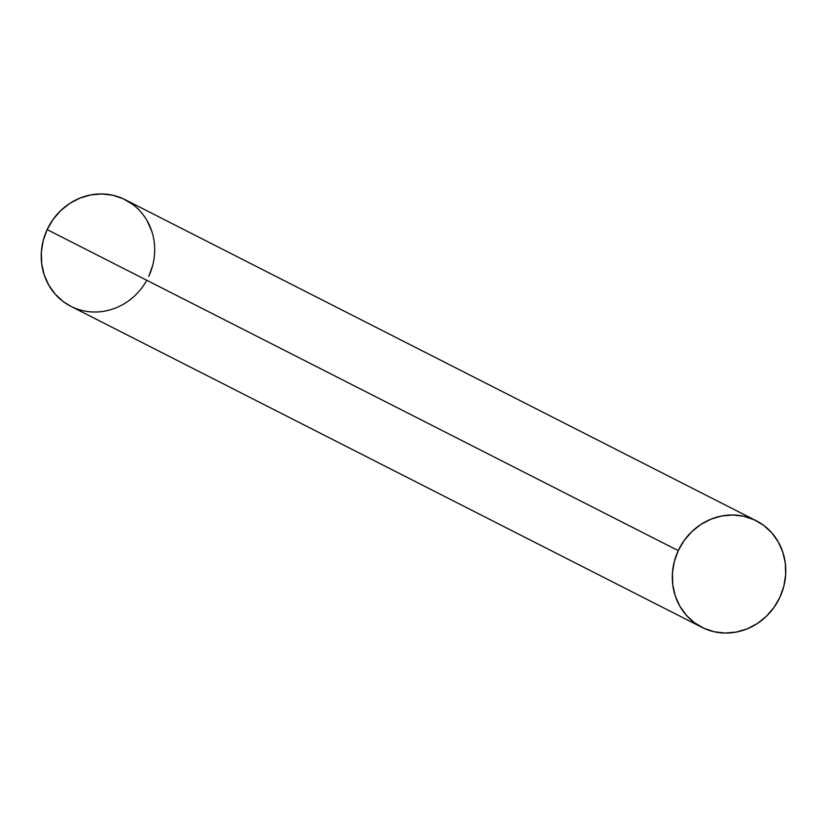 <?xml version="1.0" encoding="UTF-8"?>
<svg xmlns="http://www.w3.org/2000/svg" width="827" height="827" viewBox="0 0 827 827"><rect width="100%" height="100%" fill="white"/><g stroke="black" fill="none" stroke-linecap="round" stroke-linejoin="round"><path stroke-width="1.24" d="M756.167 520.71L125.084 199.658A59.813 55.916 117 0 0 47.16 229.596L678.243 550.637A59.813 55.916 -63 0 1 756.167 520.71A59.813 55.916 -63 0 1 779.84 597.404A59.813 55.916 -63 0 1 701.916 627.342A59.813 55.916 -63 0 1 678.243 550.637L684.146 540.517L691.785 531.678L700.851 524.463L710.993 519.16L721.837 515.955L732.96 514.994L743.928 516.296L754.317 519.811L763.745 525.414L771.839 532.888L778.279 541.943L782.838 552.229L785.33 563.352L785.65 574.879L783.8 586.384L779.84 597.404L773.938 607.535L766.298 616.373L757.243 623.579L747.091 628.892L736.247 632.086L725.134 633.048L714.166 631.756L703.767 628.231L694.339 622.628L686.245 615.154L679.804 606.108L675.245 595.822L672.764 584.699L672.434 573.163L674.284 561.667L678.243 550.637A59.813 55.916 -63 0 1 754.317 519.811A59.813 55.916 -63 0 1 779.84 597.404A59.813 55.916 -63 0 1 703.767 628.231A59.813 55.916 -63 0 1 678.243 550.637L47.16 229.596A59.813 55.916 117 0 0 70.833 306.29L701.916 627.342M70.967 306.362L63.255 301.586L55.161 294.112L48.721 285.057L44.162 274.771L41.67 263.648L41.35 252.121L43.2 240.616L47.16 229.596L53.062 219.465L60.702 210.627L69.757 203.421L79.909 198.108L90.753 194.914L101.866 193.952L112.834 195.244L123.233 198.769L132.661 204.372M147.196 220.892L151.755 231.178M152.716 265.333L148.757 276.363A59.813 55.916 117 0 0 123.233 198.769A59.813 55.916 117 0 0 47.16 229.596L678.243 550.637M47.16 229.596A59.813 55.916 117 0 0 70.833 306.29A59.813 55.916 117 0 0 146.772 280.27"/></g></svg>
